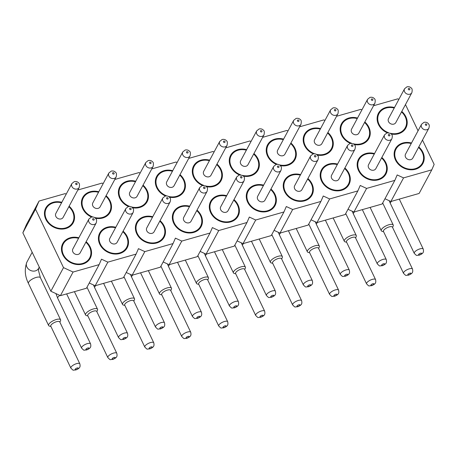 <?xml version="1.0" encoding="UTF-8"?>
<svg xmlns="http://www.w3.org/2000/svg" width="457" height="457" viewBox="0 0 457 457"><rect width="100%" height="100%" fill="white"/><g stroke="black" fill="none" stroke-linecap="round" stroke-linejoin="round"><path stroke-width="0.69" d="M61.826 202.302A15.572 13.116 28.2 0 0 45.774 208.038A15.572 13.116 28.2 0 0 45.814 219.297A15.572 13.116 -151.8 0 0 59.547 228.968A15.572 13.116 -151.8 0 0 73.217 222.765A15.572 13.116 -151.8 0 0 73.177 211.505A15.572 13.116 28.2 0 0 69.127 206.221M45.614 209.734A15.572 13.116 28.2 0 0 44.797 210.551M71.658 224.97A15.572 13.116 28.2 0 0 71.886 223.839M91.537 217.052A15.572 13.116 -151.8 0 1 82.78 208.769A15.572 13.116 -151.8 0 1 82.74 197.504A15.572 13.116 -151.8 0 1 98.792 191.769M106.087 195.687A15.572 13.116 -151.8 0 1 110.137 200.971A15.572 13.116 -151.8 0 1 110.183 212.237A15.572 13.116 -151.8 0 1 95.542 218.286M81.763 200.023A15.572 13.116 -151.8 0 1 82.58 199.206M108.852 213.31A15.572 13.116 -151.8 0 1 108.623 214.442M128.503 206.518A15.572 13.116 -151.8 0 1 119.745 198.235A15.572 13.116 -151.8 0 1 119.7 186.97A15.572 13.116 -151.8 0 1 135.752 181.24M143.052 185.159A15.572 13.116 -151.8 0 1 147.103 190.438A15.572 13.116 -151.8 0 1 147.143 201.703A15.572 13.116 -151.8 0 1 132.501 207.758M118.723 189.489A15.572 13.116 -151.8 0 1 119.54 188.672M145.817 202.777A15.572 13.116 -151.8 0 1 145.589 203.908M165.463 195.99A15.572 13.116 -151.8 0 1 156.705 187.701A15.572 13.116 -151.8 0 1 156.665 176.442A15.572 13.116 -151.8 0 1 172.717 170.707M180.012 174.625A15.572 13.116 -151.8 0 1 184.062 179.909A15.572 13.116 -151.8 0 1 184.108 191.169A15.572 13.116 -151.8 0 1 169.467 197.224M155.688 178.955A15.572 13.116 -151.8 0 1 156.505 178.139M182.777 192.243A15.572 13.116 -151.8 0 1 182.549 193.38M202.428 185.456A15.572 13.116 -151.8 0 1 193.671 177.173A15.572 13.116 -151.8 0 1 193.625 165.908A15.572 13.116 -151.8 0 1 209.677 160.178M216.978 164.092A15.572 13.116 -151.8 0 1 221.028 169.376A15.572 13.116 -151.8 0 1 221.068 180.641A15.572 13.116 -151.8 0 1 206.427 186.696M192.648 168.427A15.572 13.116 -151.8 0 1 193.465 167.61M219.743 181.715A15.572 13.116 -151.8 0 1 219.514 182.846M239.394 174.922A15.572 13.116 -151.8 0 1 230.631 166.639A15.572 13.116 -151.8 0 1 230.591 155.38A15.572 13.116 -151.8 0 1 246.643 149.645M253.943 153.563A15.572 13.116 -151.8 0 1 257.994 158.847A15.572 13.116 -151.8 0 1 258.034 170.107A15.572 13.116 -151.8 0 1 243.392 176.162M229.614 157.893A15.572 13.116 -151.8 0 1 230.431 157.077M256.703 171.181A15.572 13.116 -151.8 0 1 256.474 172.312M276.354 164.394A15.572 13.116 -151.8 0 1 267.596 156.111A15.572 13.116 -151.8 0 1 267.556 144.846A15.572 13.116 -151.8 0 1 283.603 139.111M290.903 143.03A15.572 13.116 -151.8 0 1 294.954 148.314A15.572 13.116 -151.8 0 1 294.993 159.579A15.572 13.116 -151.8 0 1 280.358 165.634M266.574 147.365A15.572 13.116 -151.8 0 1 267.396 146.548M293.668 160.653A15.572 13.116 -151.8 0 1 293.44 161.784M313.319 153.86A15.572 13.116 -151.8 0 1 304.562 145.577A15.572 13.116 -151.8 0 1 304.516 134.318A15.572 13.116 -151.8 0 1 320.568 128.583M327.869 132.501A15.572 13.116 -151.8 0 1 331.919 137.786A15.572 13.116 -151.8 0 1 331.959 149.045A15.572 13.116 -151.8 0 1 317.318 155.1M303.539 136.832A15.572 13.116 -151.8 0 1 304.356 136.015M330.634 150.119A15.572 13.116 -151.8 0 1 330.405 151.25M350.279 143.332A15.572 13.116 -151.8 0 1 341.522 135.049A15.572 13.116 -151.8 0 1 341.482 123.784A15.572 13.116 -151.8 0 1 357.534 118.049M364.829 121.968A15.572 13.116 -151.8 0 1 368.879 127.252A15.572 13.116 -151.8 0 1 368.925 138.517A15.572 13.116 -151.8 0 1 354.284 144.566M340.505 126.298A15.572 13.116 -151.8 0 1 341.322 125.486M367.594 139.585A15.572 13.116 -151.8 0 1 367.365 140.722M387.245 132.798A15.572 13.116 -151.8 0 1 378.487 124.515A15.572 13.116 -151.8 0 1 378.442 113.25A15.572 13.116 -151.8 0 1 394.494 107.521M401.794 111.439A15.572 13.116 -151.8 0 1 405.845 116.718A15.572 13.116 -151.8 0 1 405.885 127.983A15.572 13.116 -151.8 0 1 391.243 134.038M377.465 115.77A15.572 13.116 -151.8 0 1 378.282 114.953M404.559 129.057A15.572 13.116 -151.8 0 1 404.331 130.188M86.133 241.719A15.572 13.116 -151.8 0 1 90.183 247.003A15.572 13.116 -151.8 0 1 90.223 258.262A15.572 13.116 -151.8 0 1 76.553 264.472A15.572 13.116 -151.8 0 1 62.826 254.795A15.572 13.116 -151.8 0 1 62.78 243.535A15.572 13.116 -151.8 0 1 78.833 237.8M61.804 246.049A15.572 13.116 -151.8 0 1 62.62 245.232M88.898 259.336A15.572 13.116 -151.8 0 1 88.669 260.473M123.099 231.185A15.572 13.116 -151.8 0 1 127.149 236.469A15.572 13.116 -151.8 0 1 127.189 247.734A15.572 13.116 -151.8 0 1 113.519 253.938A15.572 13.116 -151.8 0 1 99.786 244.267A15.572 13.116 -151.8 0 1 99.746 233.001A15.572 13.116 -151.8 0 1 115.798 227.272M98.769 235.521A15.572 13.116 -151.8 0 1 99.586 234.704M125.858 248.808A15.572 13.116 -151.8 0 1 125.629 249.939M160.059 220.657A15.572 13.116 -151.8 0 1 164.109 225.941A15.572 13.116 -151.8 0 1 164.154 237.2A15.572 13.116 -151.8 0 1 150.479 243.41A15.572 13.116 -151.8 0 1 136.752 233.733A15.572 13.116 -151.8 0 1 136.712 222.473A15.572 13.116 -151.8 0 1 152.764 216.738M135.729 224.987A15.572 13.116 -151.8 0 1 136.552 224.17M162.823 238.274A15.572 13.116 -151.8 0 1 162.595 239.405M197.024 210.123A15.572 13.116 -151.8 0 1 201.074 215.407A15.572 13.116 -151.8 0 1 201.114 226.672A15.572 13.116 -151.8 0 1 187.444 232.876A15.572 13.116 -151.8 0 1 173.717 223.205A15.572 13.116 -151.8 0 1 173.671 211.939A15.572 13.116 -151.8 0 1 189.724 206.204M172.695 214.459A15.572 13.116 -151.8 0 1 173.511 213.642M199.789 227.746A15.572 13.116 -151.8 0 1 199.56 228.877M233.984 199.595A15.572 13.116 -151.8 0 1 238.034 204.879A15.572 13.116 -151.8 0 1 238.08 216.138A15.572 13.116 -151.8 0 1 224.41 222.342A15.572 13.116 -151.8 0 1 210.677 212.671A15.572 13.116 -151.8 0 1 210.637 201.411A15.572 13.116 -151.8 0 1 226.689 195.676M209.66 203.925A15.572 13.116 -151.8 0 1 210.477 203.108M236.749 217.212A15.572 13.116 -151.8 0 1 236.52 218.343M270.95 189.061A15.572 13.116 -151.8 0 1 275 194.345A15.572 13.116 -151.8 0 1 275.04 205.61A15.572 13.116 -151.8 0 1 261.37 211.814A15.572 13.116 -151.8 0 1 247.643 202.143A15.572 13.116 -151.8 0 1 247.597 190.877A15.572 13.116 -151.8 0 1 263.649 185.142M246.62 193.391A15.572 13.116 -151.8 0 1 247.437 192.58M273.714 206.678A15.572 13.116 -151.8 0 1 273.486 207.815M307.909 178.533A15.572 13.116 -151.8 0 1 311.965 183.811A15.572 13.116 -151.8 0 1 312.005 195.076A15.572 13.116 -151.8 0 1 298.335 201.28A15.572 13.116 -151.8 0 1 284.602 191.609A15.572 13.116 -151.8 0 1 284.562 180.344A15.572 13.116 -151.8 0 1 300.615 174.614M283.586 182.863A15.572 13.116 -151.8 0 1 284.403 182.046M310.674 196.15A15.572 13.116 -151.8 0 1 310.446 197.281M344.875 167.999A15.572 13.116 -151.8 0 1 348.925 173.283A15.572 13.116 -151.8 0 1 348.965 184.542A15.572 13.116 -151.8 0 1 335.295 190.752A15.572 13.116 -151.8 0 1 321.568 181.075A15.572 13.116 -151.8 0 1 321.528 169.815A15.572 13.116 -151.8 0 1 337.574 164.08M320.546 172.329A15.572 13.116 -151.8 0 1 321.362 171.512M347.64 185.616A15.572 13.116 -151.8 0 1 347.411 186.747M381.841 157.465A15.572 13.116 -151.8 0 1 385.891 162.749A15.572 13.116 -151.8 0 1 385.931 174.014A15.572 13.116 -151.8 0 1 372.261 180.218A15.572 13.116 -151.8 0 1 358.528 170.547A15.572 13.116 -151.8 0 1 358.488 159.282A15.572 13.116 -151.8 0 1 374.54 153.552M357.511 161.801A15.572 13.116 -151.8 0 1 358.328 160.984M384.6 175.088A15.572 13.116 -151.8 0 1 384.377 176.219M418.801 146.937A15.572 13.116 -151.8 0 1 422.851 152.221A15.572 13.116 -151.8 0 1 422.896 163.48A15.572 13.116 -151.8 0 1 409.221 169.684A15.572 13.116 -151.8 0 1 395.494 160.013A15.572 13.116 -151.8 0 1 395.454 148.754A15.572 13.116 -151.8 0 1 411.506 143.018M394.477 151.267A15.572 13.116 -151.8 0 1 395.294 150.45M421.565 164.554A15.572 13.116 -151.8 0 1 421.337 165.685M99.123 264.626L86.453 288.236L60.404 295.662L73.074 272.046L99.123 264.626L101.483 259.193L107.858 262.141L136.089 254.098L138.442 248.659L144.818 251.607L173.049 243.564L175.408 238.126L181.783 241.079L210.014 233.03L212.374 227.597L218.743 230.545L246.98 222.502L249.333 217.064L255.709 220.011L283.94 211.968L286.299 206.535L292.674 209.483L320.905 201.44L323.259 196.002L329.634 198.949L357.865 190.906L360.225 185.468L366.6 188.421L394.831 180.378L397.184 174.94L403.56 177.887L431.791 169.844L434.15 164.406L422.491 140.071M66.208 194.139L65.105 193.631L39.056 201.051L35.526 209.203L63.512 267.625L73.074 272.046M63.512 267.625L50.841 291.235L22.85 232.819L26.386 224.661L39.056 201.051M60.404 295.662L50.841 291.235M35.526 209.203L22.85 232.819M103.173 183.605L102.071 183.097L77.827 190.003M140.133 173.077L139.037 172.569L114.793 179.475M177.099 162.543L175.996 162.035L151.753 168.941M214.059 152.015L212.962 151.501L188.718 158.408M251.024 141.481L249.922 140.973L225.684 147.879M287.99 130.948L286.887 130.439L262.644 137.346M324.95 120.42L323.847 119.911L299.609 126.818M361.915 109.886L360.813 109.377L336.569 116.284M398.875 99.358L397.779 98.843L373.535 105.756M107.858 262.141L95.182 285.751L89.258 283.009M136.089 254.098L123.413 277.707L95.182 285.751M144.818 251.607L132.147 275.217L126.218 272.475M173.049 243.564L160.378 267.174L132.147 275.217M181.783 241.079L169.107 264.689L163.183 261.947M210.014 233.03L197.338 256.645L169.107 264.689M218.743 230.545L206.073 254.155L200.149 251.413M246.98 222.502L234.304 246.112L206.073 254.155M255.709 220.011L243.033 243.627L237.109 240.885M283.94 211.968L271.269 235.578L243.033 243.627M292.674 209.483L279.998 233.093L274.074 230.351M320.905 201.44L308.229 225.05L279.998 233.093M329.634 198.949L316.964 222.559L311.034 219.823M357.865 190.906L345.195 214.516L316.964 222.559M366.6 188.421L353.924 212.031L348 209.289M394.831 180.378L382.155 203.988L353.924 212.031M403.56 177.887L390.889 201.497L384.965 198.755M431.791 169.844L419.12 193.454L390.889 201.497M418.052 130.816L405.479 104.567M68.853 206.73A14.91 12.556 -151.8 0 1 72.634 222.45A14.91 12.556 -151.8 0 1 65.522 227.98A14.91 12.556 -151.8 0 1 49.333 223.296A14.91 12.556 -151.8 0 1 46.357 208.346A14.91 12.556 -151.8 0 1 53.469 202.822A14.91 12.556 -151.8 0 1 61.552 202.811M79.198 187.45L63.146 217.361A4.142 3.49 -151.8 0 1 61.169 218.897A4.142 3.49 -151.8 0 1 56.674 217.595A4.142 3.49 -151.8 0 1 55.845 213.442L71.898 183.537A4.142 3.49 -151.8 0 0 72.726 187.69A4.142 3.49 -151.8 0 0 77.222 188.987A4.142 3.49 28.2 0 0 79.198 187.45C79.746 184.845 79.535 183.308 78.57 182.834C77.541 181.68 76.125 181.275 74.308 181.606L71.898 183.537M105.813 196.202A14.91 12.556 -151.8 0 1 109.594 211.922A14.91 12.556 -151.8 0 1 102.488 217.446A14.91 12.556 -151.8 0 1 94.49 217.481M92.834 216.966A14.91 12.556 -151.8 0 1 83.323 197.818A14.91 12.556 -151.8 0 1 90.435 192.288A14.91 12.556 -151.8 0 1 98.518 192.283M142.778 185.668A14.91 12.556 -151.8 0 1 146.56 201.388A14.91 12.556 -151.8 0 1 139.448 206.918A14.91 12.556 -151.8 0 1 131.456 206.947M129.799 206.438A14.91 12.556 -151.8 0 1 120.282 187.284A14.91 12.556 -151.8 0 1 127.394 181.76A14.91 12.556 -151.8 0 1 135.478 181.749M179.738 175.134A14.91 12.556 -151.8 0 1 183.525 190.86A14.91 12.556 -151.8 0 1 176.413 196.384A14.91 12.556 -151.8 0 1 168.416 196.419M166.759 195.904A14.91 12.556 -151.8 0 1 157.248 176.756A14.91 12.556 -151.8 0 1 164.36 171.226A14.91 12.556 -151.8 0 1 172.443 171.221M216.704 164.606A14.91 12.556 -151.8 0 1 220.485 180.326A14.91 12.556 -151.8 0 1 213.373 185.85A14.91 12.556 -151.8 0 1 205.382 185.885M203.725 185.376A14.91 12.556 -151.8 0 1 194.214 166.222A14.91 12.556 -151.8 0 1 201.32 160.698A14.91 12.556 -151.8 0 1 209.403 160.687M253.669 154.072A14.91 12.556 -151.8 0 1 257.451 169.793A14.91 12.556 -151.8 0 1 250.339 175.322A14.91 12.556 -151.8 0 1 242.347 175.351M240.685 174.842A14.91 12.556 -151.8 0 1 231.173 155.694A14.91 12.556 -151.8 0 1 238.286 150.164A14.91 12.556 -151.8 0 1 246.369 150.153M290.629 143.544A14.91 12.556 -151.8 0 1 294.411 159.265A14.91 12.556 -151.8 0 1 287.304 164.788A14.91 12.556 -151.8 0 1 279.307 164.823M277.65 164.314A14.91 12.556 -151.8 0 1 268.139 145.16A14.91 12.556 -151.8 0 1 275.251 139.631A14.91 12.556 -151.8 0 1 283.329 139.625M327.595 133.01A14.91 12.556 -151.8 0 1 331.376 148.731A14.91 12.556 -151.8 0 1 324.264 154.26A14.91 12.556 -151.8 0 1 316.273 154.289M314.616 153.78A14.91 12.556 -151.8 0 1 305.099 134.626A14.91 12.556 -151.8 0 1 312.211 129.103A14.91 12.556 -151.8 0 1 320.294 129.091M364.555 122.482A14.91 12.556 -151.8 0 1 368.336 138.203A14.91 12.556 -151.8 0 1 361.23 143.727A14.91 12.556 -151.8 0 1 353.232 143.761M351.576 143.247A14.91 12.556 -151.8 0 1 342.065 124.098A14.91 12.556 -151.8 0 1 349.177 118.569A14.91 12.556 -151.8 0 1 357.26 118.563M388.541 132.719A14.91 12.556 -151.8 0 1 379.03 113.565A14.91 12.556 -151.8 0 1 386.136 108.041A14.91 12.556 -151.8 0 1 394.22 108.029M401.52 111.948A14.91 12.556 -151.8 0 1 405.302 127.669A14.91 12.556 -151.8 0 1 398.19 133.198A14.91 12.556 -151.8 0 1 390.198 133.227M85.859 242.227A14.91 12.556 -151.8 0 1 89.641 257.954A14.91 12.556 -151.8 0 1 82.528 263.478A14.91 12.556 -151.8 0 1 66.345 258.799A14.91 12.556 -151.8 0 1 63.369 243.849A14.91 12.556 -151.8 0 1 70.475 238.32A14.91 12.556 -151.8 0 1 78.558 238.314M122.824 231.699A14.91 12.556 -151.8 0 1 126.606 247.42A14.91 12.556 -151.8 0 1 119.494 252.944A14.91 12.556 -151.8 0 1 103.305 248.265A14.91 12.556 -151.8 0 1 100.329 233.316A14.91 12.556 -151.8 0 1 107.441 227.792A14.91 12.556 -151.8 0 1 115.524 227.78M159.784 221.165A14.91 12.556 -151.8 0 1 163.566 236.886A14.91 12.556 -151.8 0 1 156.46 242.416A14.91 12.556 -151.8 0 1 140.27 237.731A14.91 12.556 -151.8 0 1 137.294 222.788A14.91 12.556 -151.8 0 1 144.406 217.258A14.91 12.556 -151.8 0 1 152.489 217.246M196.75 210.637A14.91 12.556 -151.8 0 1 200.532 226.358A14.91 12.556 -151.8 0 1 193.42 231.882A14.91 12.556 -151.8 0 1 177.236 227.203A14.91 12.556 -151.8 0 1 174.254 212.254A14.91 12.556 -151.8 0 1 181.366 206.724A14.91 12.556 -151.8 0 1 189.449 206.718M233.71 200.103A14.91 12.556 -151.8 0 1 237.491 215.824A14.91 12.556 -151.8 0 1 230.385 221.354A14.91 12.556 -151.8 0 1 214.196 216.669A14.91 12.556 -151.8 0 1 211.22 201.72A14.91 12.556 -151.8 0 1 218.332 196.196A14.91 12.556 -151.8 0 1 226.415 196.184M270.675 189.575A14.91 12.556 -151.8 0 1 274.457 205.296A14.91 12.556 -151.8 0 1 267.345 210.82A14.91 12.556 -151.8 0 1 251.161 206.141A14.91 12.556 -151.8 0 1 248.185 191.192A14.91 12.556 -151.8 0 1 255.292 185.662A14.91 12.556 -151.8 0 1 263.375 185.656M307.635 179.041A14.91 12.556 -151.8 0 1 311.423 194.762A14.91 12.556 -151.8 0 1 304.311 200.292A14.91 12.556 -151.8 0 1 288.121 195.607A14.91 12.556 -151.8 0 1 285.145 180.658A14.91 12.556 -151.8 0 1 292.257 175.134A14.91 12.556 -151.8 0 1 300.34 175.122M344.601 168.507A14.91 12.556 -151.8 0 1 348.383 184.234A14.91 12.556 -151.8 0 1 341.27 189.758A14.91 12.556 -151.8 0 1 325.087 185.079A14.91 12.556 -151.8 0 1 322.111 170.13A14.91 12.556 -151.8 0 1 329.223 164.6A14.91 12.556 -151.8 0 1 337.3 164.594M381.566 157.979A14.91 12.556 -151.8 0 1 385.348 173.7A14.91 12.556 -151.8 0 1 378.236 179.224A14.91 12.556 -151.8 0 1 362.047 174.545A14.91 12.556 -151.8 0 1 359.071 159.596A14.91 12.556 -151.8 0 1 366.183 154.072A14.91 12.556 -151.8 0 1 374.266 154.06M418.526 147.445A14.91 12.556 -151.8 0 1 422.308 163.166A14.91 12.556 -151.8 0 1 415.202 168.696A14.91 12.556 -151.8 0 1 399.012 164.012A14.91 12.556 -151.8 0 1 396.036 149.062A14.91 12.556 -151.8 0 1 403.148 143.538A14.91 12.556 -151.8 0 1 411.231 143.527M116.164 176.922L100.106 206.827A4.142 3.49 -151.8 0 1 98.135 208.363A4.142 3.49 -151.8 0 1 93.639 207.061A4.142 3.49 -151.8 0 1 92.811 202.908L108.863 173.003A4.142 3.49 -151.8 0 0 109.691 177.156A4.142 3.49 -151.8 0 0 114.187 178.458A4.142 3.49 28.2 0 0 116.164 176.922C116.706 174.317 116.501 172.775 115.535 172.3C114.507 171.147 113.085 170.741 111.268 171.078L108.863 173.003M153.124 166.388L137.071 196.299A4.142 3.49 -151.8 0 1 135.095 197.83A4.142 3.49 -151.8 0 1 130.599 196.533A4.142 3.49 -151.8 0 1 129.771 192.38L145.829 162.475A4.142 3.49 -151.8 0 0 146.651 166.622A4.142 3.49 -151.8 0 0 151.147 167.925A4.142 3.49 28.2 0 0 153.124 166.388C153.672 163.783 153.461 162.246 152.495 161.772C151.473 160.618 150.05 160.207 148.234 160.544L145.829 162.475M190.089 155.86L174.037 185.765A4.142 3.49 -151.8 0 1 172.06 187.301A4.142 3.49 -151.8 0 1 167.565 185.999A4.142 3.49 -151.8 0 1 166.736 181.846L182.789 151.941A4.142 3.49 -151.8 0 0 183.617 156.094A4.142 3.49 -151.8 0 0 188.113 157.391A4.142 3.49 28.2 0 0 190.089 155.86C190.638 153.255 190.426 151.713 189.461 151.238C188.433 150.085 187.01 149.679 185.194 150.016L182.789 151.941M227.049 145.326L210.997 175.231A4.142 3.49 -151.8 0 1 209.02 176.768A4.142 3.49 -151.8 0 1 204.525 175.471A4.142 3.49 -151.8 0 1 203.702 171.318L219.754 141.407A4.142 3.49 -151.8 0 0 220.577 145.56A4.142 3.49 -151.8 0 0 225.078 146.863A4.142 3.49 28.2 0 0 227.049 145.326C227.597 142.721 227.392 141.184 226.426 140.705C225.398 139.556 223.976 139.145 222.159 139.482L219.754 141.407M264.015 134.798L247.962 164.703A4.142 3.49 -151.8 0 1 245.986 166.239A4.142 3.49 -151.8 0 1 241.49 164.937A4.142 3.49 -151.8 0 1 240.662 160.784L256.714 130.879A4.142 3.49 -151.8 0 0 257.542 135.032A4.142 3.49 -151.8 0 0 262.038 136.329A4.142 3.49 28.2 0 0 264.015 134.798C264.563 132.193 264.352 130.651 263.386 130.176C262.358 129.023 260.936 128.617 259.125 128.954L256.714 130.879M300.98 124.264L284.922 154.169A4.142 3.49 -151.8 0 1 282.952 155.706A4.142 3.49 -151.8 0 1 278.45 154.403A4.142 3.49 -151.8 0 1 277.627 150.25L293.68 120.345A4.142 3.49 -151.8 0 0 294.508 124.498A4.142 3.49 -151.8 0 0 299.004 125.801A4.142 3.49 28.2 0 0 300.98 124.264C301.523 121.659 301.317 120.117 300.352 119.643C299.324 118.494 297.901 118.083 296.085 118.42L293.68 120.345M337.94 113.73L321.888 143.641A4.142 3.49 -151.8 0 1 319.911 145.172A4.142 3.49 -151.8 0 1 315.416 143.875A4.142 3.49 -151.8 0 1 314.587 139.722L330.645 109.817A4.142 3.49 -151.8 0 0 331.468 113.97A4.142 3.49 -151.8 0 0 335.964 115.267A4.142 3.49 28.2 0 0 337.94 113.73C338.488 111.125 338.277 109.589 337.312 109.114C336.289 107.961 334.867 107.555 333.05 107.886L330.645 109.817M374.906 103.202L358.854 133.107A4.142 3.49 -151.8 0 1 356.877 134.644A4.142 3.49 -151.8 0 1 352.381 133.341A4.142 3.49 -151.8 0 1 351.553 129.188L367.605 99.283A4.142 3.49 -151.8 0 0 368.433 103.436A4.142 3.49 -151.8 0 0 372.929 104.739A4.142 3.49 28.2 0 0 374.906 103.202C375.454 100.597 375.243 99.055 374.277 98.581C373.249 97.427 371.827 97.021 370.01 97.358L367.605 99.283M411.866 92.668L395.813 122.579A4.142 3.49 -151.8 0 1 393.837 124.11A4.142 3.49 -151.8 0 1 389.341 122.813A4.142 3.49 -151.8 0 1 388.513 118.66L404.571 88.749A4.142 3.49 -151.8 0 0 405.393 92.902A4.142 3.49 -151.8 0 0 409.895 94.205A4.142 3.49 28.2 0 0 411.866 92.668C412.414 90.063 412.208 88.527 411.243 88.047C410.215 86.899 408.792 86.487 406.976 86.824L404.571 88.749M96.204 222.953L80.152 252.858A4.142 3.49 -151.8 0 1 78.176 254.395A4.142 3.49 -151.8 0 1 73.68 253.092A4.142 3.49 -151.8 0 1 72.857 248.939L88.909 219.034A4.142 3.49 -151.8 0 0 89.738 223.187A4.142 3.49 -151.8 0 0 94.233 224.484A4.142 3.49 28.2 0 0 96.204 222.953C97.244 219.143 96.027 219.337 95.57 218.32C94.542 217.178 93.125 216.772 91.314 217.109L88.909 219.034M133.17 212.419L117.118 242.324A4.142 3.49 -151.8 0 1 115.141 243.861A4.142 3.49 -151.8 0 1 110.645 242.564A4.142 3.49 -151.8 0 1 109.817 238.411L125.869 208.501A4.142 3.49 -151.8 0 0 126.698 212.654A4.142 3.49 -151.8 0 0 131.193 213.956A4.142 3.49 28.2 0 0 133.17 212.419C134.209 208.615 132.987 208.809 132.536 207.792C131.507 206.644 130.085 206.238 128.28 206.575L125.869 208.501M170.135 201.891L154.078 231.796A4.142 3.49 -151.8 0 1 152.107 233.333A4.142 3.49 -151.8 0 1 147.611 232.03A4.142 3.49 -151.8 0 1 146.783 227.877L162.835 197.972A4.142 3.49 -151.8 0 0 163.663 202.125A4.142 3.49 -151.8 0 0 168.159 203.422A4.142 3.49 28.2 0 0 170.135 201.891C171.169 198.081 169.953 198.275 169.496 197.258C168.467 196.116 167.051 195.71 165.24 196.047L162.835 197.972M207.095 191.357L191.043 221.262A4.142 3.49 -151.8 0 1 189.067 222.799A4.142 3.49 -151.8 0 1 184.571 221.496A4.142 3.49 -151.8 0 1 183.743 217.343L199.8 187.439A4.142 3.49 -151.8 0 0 200.623 191.592A4.142 3.49 -151.8 0 0 205.119 192.894A4.142 3.49 28.2 0 0 207.095 191.357C207.627 189.175 207.644 187.964 207.141 187.713C207.015 186.399 205.37 185.668 202.205 185.513L199.8 187.439M244.061 180.823L228.009 210.734A4.142 3.49 -151.8 0 1 226.032 212.265A4.142 3.49 -151.8 0 1 221.536 210.968A4.142 3.49 -151.8 0 1 220.708 206.815L236.76 176.91A4.142 3.49 -151.8 0 0 237.589 181.063A4.142 3.49 -151.8 0 0 242.084 182.36A4.142 3.49 28.2 0 0 244.061 180.823C244.592 178.647 244.604 177.43 244.101 177.179C243.975 175.871 242.33 175.14 239.165 174.98L236.76 176.91M281.021 170.295L264.969 200.2A4.142 3.49 -151.8 0 1 262.992 201.737A4.142 3.49 -151.8 0 1 258.496 200.434A4.142 3.49 -151.8 0 1 257.674 196.282L273.726 166.377A4.142 3.49 -151.8 0 0 274.548 170.53A4.142 3.49 -151.8 0 0 279.05 171.832A4.142 3.49 28.2 0 0 281.021 170.295C282.06 166.485 280.844 166.679 280.387 165.668C279.358 164.52 277.942 164.114 276.131 164.451L273.726 166.377M317.986 159.761L301.934 189.672A4.142 3.49 -151.8 0 1 299.958 191.203A4.142 3.49 -151.8 0 1 295.462 189.906A4.142 3.49 -151.8 0 1 294.634 185.753L310.686 155.843A4.142 3.49 -151.8 0 0 311.514 159.996A4.142 3.49 -151.8 0 0 316.01 161.298A4.142 3.49 28.2 0 0 317.986 159.761C319.026 155.957 317.804 156.151 317.352 155.134C316.324 153.986 314.902 153.581 313.096 153.918L310.686 155.843M354.952 149.233L338.894 179.138A4.142 3.49 -151.8 0 1 336.923 180.675A4.142 3.49 -151.8 0 1 332.422 179.373A4.142 3.49 -151.8 0 1 331.599 175.22L347.651 145.315A4.142 3.49 -151.8 0 0 348.48 149.468A4.142 3.49 -151.8 0 0 352.975 150.764A4.142 3.49 28.2 0 0 354.952 149.233C355.477 147.051 355.495 145.834 354.992 145.589C354.866 144.275 353.221 143.544 350.056 143.389L347.651 145.315M391.912 138.7L375.86 168.604A4.142 3.49 -151.8 0 1 373.883 170.141A4.142 3.49 -151.8 0 1 369.387 168.844A4.142 3.49 -151.8 0 1 368.559 164.691L384.611 134.781A4.142 3.49 -151.8 0 0 385.44 138.934A4.142 3.49 -151.8 0 0 389.935 140.236A4.142 3.49 28.2 0 0 391.912 138.7C392.443 136.517 392.46 135.306 391.957 135.055C391.832 133.747 390.187 133.01 387.022 132.856L384.611 134.781M428.877 128.171L412.82 158.076A4.142 3.49 -151.8 0 1 410.849 159.613A4.142 3.49 -151.8 0 1 406.353 158.311A4.142 3.49 -151.8 0 1 405.525 154.158L421.577 124.253A4.142 3.49 -151.8 0 0 422.405 128.406A4.142 3.49 -151.8 0 0 426.901 129.702A4.142 3.49 28.2 0 0 428.877 128.171C429.917 124.361 428.695 124.555 428.243 123.539C427.209 122.396 425.793 121.99 423.982 122.322L421.577 124.253M87.898 315.981L86.413 315.576A6.627 2.342 -25.6 0 1 85.585 314.987A6.627 2.342 -25.6 0 1 85.739 313.782A6.627 2.342 -25.6 0 1 93.251 308.978A6.627 2.342 154.4 0 1 97.535 309.263A6.627 2.342 154.4 0 1 97.478 310.274L96.861 311.685M124.858 305.447L123.373 305.042A6.627 2.342 -25.6 0 1 122.55 304.459A6.627 2.342 -25.6 0 1 122.705 303.254A6.627 2.342 -25.6 0 1 130.216 298.444A6.627 2.342 154.4 0 1 134.501 298.729A6.627 2.342 154.4 0 1 134.438 299.741L133.827 301.157M161.824 294.919L160.338 294.514A6.627 2.342 -25.6 0 1 159.51 293.925A6.627 2.342 -25.6 0 1 159.664 292.72A6.627 2.342 -25.6 0 1 167.176 287.916A6.627 2.342 154.4 0 1 171.466 288.201A6.627 2.342 154.4 0 1 171.404 289.212L170.787 290.623M198.789 284.385L197.298 283.98A6.627 2.342 -25.6 0 1 196.476 283.397A6.627 2.342 -25.6 0 1 196.63 282.192A6.627 2.342 -25.6 0 1 204.142 277.382A6.627 2.342 154.4 0 1 208.426 277.667A6.627 2.342 154.4 0 1 208.369 278.679L207.752 280.09M235.749 273.857L234.264 273.452A6.627 2.342 -25.6 0 1 233.436 272.863A6.627 2.342 -25.6 0 1 233.596 271.658A6.627 2.342 -25.6 0 1 241.102 266.854A6.627 2.342 154.4 0 1 245.392 267.139A6.627 2.342 154.4 0 1 245.329 268.145L244.712 269.561M272.715 263.323L271.23 262.918A6.627 2.342 -25.6 0 1 270.401 262.329A6.627 2.342 -25.6 0 1 270.555 261.13A6.627 2.342 -25.6 0 1 278.067 256.32A6.627 2.342 154.4 0 1 282.352 256.606A6.627 2.342 154.4 0 1 282.295 257.617L281.678 259.028M309.675 252.795L308.189 252.384A6.627 2.342 -25.6 0 1 307.367 251.801A6.627 2.342 -25.6 0 1 307.521 250.596A6.627 2.342 -25.6 0 1 315.033 245.792A6.627 2.342 154.4 0 1 319.317 246.072A6.627 2.342 154.4 0 1 319.254 247.083L318.643 248.499M346.64 242.261L345.155 241.856A6.627 2.342 -25.6 0 1 344.327 241.267A6.627 2.342 -25.6 0 1 344.481 240.062A6.627 2.342 -25.6 0 1 351.993 235.258A6.627 2.342 154.4 0 1 356.277 235.544A6.627 2.342 154.4 0 1 356.22 236.555L355.603 237.966M383.606 231.728L382.115 231.322A6.627 2.342 -25.6 0 1 381.292 230.739A6.627 2.342 -25.6 0 1 381.446 229.534A6.627 2.342 -25.6 0 1 388.958 224.724A6.627 2.342 154.4 0 1 393.243 225.01A6.627 2.342 154.4 0 1 393.18 226.021L392.569 227.437M50.933 326.515L49.447 326.104A6.627 2.342 -25.6 0 1 48.625 325.521A6.627 2.342 -25.6 0 1 48.779 324.316A6.627 2.342 -25.6 0 1 56.285 319.512A6.627 2.342 154.4 0 1 60.575 319.791A6.627 2.342 154.4 0 1 60.513 320.803L59.901 322.219M107.835 357.597L87.75 315.673A4.97 1.759 -25.6 0 1 87.864 314.764A4.97 1.759 -25.6 0 1 93.496 311.16A4.97 1.759 154.4 0 1 96.713 311.377L116.803 353.307A4.97 1.759 154.4 0 0 113.587 353.09A4.97 1.759 -25.6 0 0 107.835 357.597C111 360.653 109.297 359.419 112.805 359.425C117.015 357.66 117.46 356.426 116.803 353.307M144.8 347.069L124.71 305.139A4.97 1.759 -25.6 0 1 124.83 304.236A4.97 1.759 -25.6 0 1 130.462 300.632A4.97 1.759 154.4 0 1 133.678 300.843L153.763 342.773A4.97 1.759 154.4 0 0 150.553 342.561A4.97 1.759 -25.6 0 0 144.8 347.069C147.965 350.119 146.257 348.891 149.77 348.891C153.975 347.126 154.426 345.892 153.763 342.773M181.766 336.535L161.675 294.605A4.97 1.759 -25.6 0 1 161.789 293.702A4.97 1.759 -25.6 0 1 167.422 290.098A4.97 1.759 154.4 0 1 170.638 290.315L190.729 332.239A4.97 1.759 154.4 0 0 187.513 332.028A4.97 1.759 -25.6 0 0 181.766 336.535C184.925 339.585 183.223 338.357 186.73 338.363C190.94 336.592 191.386 335.358 190.729 332.239M218.726 326.007L198.641 284.077A4.97 1.759 -25.6 0 1 198.755 283.174A4.97 1.759 -25.6 0 1 204.388 279.57A4.97 1.759 154.4 0 1 207.604 279.781L227.689 321.711A4.97 1.759 154.4 0 0 224.478 321.494A4.97 1.759 -25.6 0 0 218.726 326.007C221.891 329.057 220.183 327.823 223.696 327.829C227.906 326.064 228.351 324.83 227.689 321.711M255.692 315.473L235.601 273.543A4.97 1.759 -25.6 0 1 235.721 272.64A4.97 1.759 -25.6 0 1 241.353 269.036A4.97 1.759 154.4 0 1 244.564 269.247L264.654 311.177A4.97 1.759 154.4 0 0 261.438 310.966A4.97 1.759 -25.6 0 0 255.692 315.473C258.851 318.523 257.148 317.295 260.656 317.301C264.866 315.53 265.311 314.296 264.654 311.177M292.651 304.939L272.566 263.015A4.97 1.759 -25.6 0 1 272.68 262.112A4.97 1.759 -25.6 0 1 278.313 258.508A4.97 1.759 154.4 0 1 281.529 258.719L301.62 300.649A4.97 1.759 154.4 0 0 298.404 300.432A4.97 1.759 -25.6 0 0 292.651 304.939C295.816 307.995 294.114 306.761 297.621 306.767C301.831 305.002 302.277 303.768 301.62 300.649M329.617 294.411L309.526 252.481A4.97 1.759 -25.6 0 1 309.646 251.578A4.97 1.759 -25.6 0 1 315.279 247.974A4.97 1.759 154.4 0 1 318.495 248.185L338.58 290.115A4.97 1.759 154.4 0 0 335.364 289.904A4.97 1.759 -25.6 0 0 329.617 294.411C332.782 297.461 331.074 296.233 334.587 296.239C338.791 294.468 339.243 293.234 338.58 290.115M366.583 283.877L346.492 241.953A4.97 1.759 -25.6 0 1 346.606 241.045A4.97 1.759 -25.6 0 1 352.238 237.44A4.97 1.759 154.4 0 1 355.455 237.657L375.545 279.581A4.97 1.759 154.4 0 0 372.329 279.37A4.97 1.759 -25.6 0 0 366.583 283.877C369.742 286.933 368.039 285.699 371.547 285.705C375.757 283.934 376.202 282.706 375.545 279.581M403.542 273.349L383.457 231.419A4.97 1.759 -25.6 0 1 383.572 230.517A4.97 1.759 -25.6 0 1 389.204 226.912A4.97 1.759 154.4 0 1 392.42 227.123L412.505 269.053A4.97 1.759 154.4 0 0 409.295 268.836A4.97 1.759 -25.6 0 0 403.542 273.349C406.707 276.399 404.999 275.171 408.512 275.171C412.717 273.406 413.168 272.172 412.505 269.053M70.875 368.131L50.784 326.201A4.97 1.759 -25.6 0 1 50.904 325.298A4.97 1.759 -25.6 0 1 56.537 321.694A4.97 1.759 154.4 0 1 59.753 321.905L79.838 363.835A4.97 1.759 154.4 0 0 76.622 363.623A4.97 1.759 -25.6 0 0 70.875 368.131C74.034 371.181 72.332 369.953 75.839 369.959C80.049 368.188 80.495 366.954 79.838 363.835M76.73 184.617A0.828 0.697 28.2 0 0 76.062 183.223A0.828 0.697 -151.8 0 0 76.73 184.617M113.69 174.088A0.828 0.697 28.2 0 0 113.022 172.689A0.828 0.697 -151.8 0 0 113.69 174.088M150.656 163.555A0.828 0.697 28.2 0 0 149.987 162.161A0.828 0.697 -151.8 0 0 150.656 163.555M187.616 153.026A0.828 0.697 28.2 0 0 186.947 151.627A0.828 0.697 -151.8 0 0 187.616 153.026M224.581 142.493A0.828 0.697 28.2 0 0 223.913 141.093A0.828 0.697 -151.8 0 0 224.581 142.493M261.547 131.959A0.828 0.697 28.2 0 0 260.873 130.565A0.828 0.697 -151.8 0 0 261.547 131.959M298.507 121.431A0.828 0.697 28.2 0 0 297.838 120.031A0.828 0.697 -151.8 0 0 298.507 121.431M335.472 110.897A0.828 0.697 28.2 0 0 334.804 109.503A0.828 0.697 -151.8 0 0 335.472 110.897M372.432 100.369A0.828 0.697 28.2 0 0 371.764 98.969A0.828 0.697 -151.8 0 0 372.432 100.369M409.398 89.835A0.828 0.697 28.2 0 0 408.729 88.435A0.828 0.697 -151.8 0 0 409.398 89.835M93.736 220.12A0.828 0.697 28.2 0 0 93.068 218.72A0.828 0.697 -151.8 0 0 93.736 220.12M130.702 209.586A0.828 0.697 28.2 0 0 130.028 208.186A0.828 0.697 -151.8 0 0 130.702 209.586M167.662 199.052A0.828 0.697 28.2 0 0 166.994 197.658A0.828 0.697 -151.8 0 0 167.662 199.052M204.627 188.524A0.828 0.697 28.2 0 0 203.959 187.124A0.828 0.697 -151.8 0 0 204.627 188.524M241.587 177.99A0.828 0.697 28.2 0 0 240.919 176.596A0.828 0.697 -151.8 0 0 241.587 177.99M278.553 167.462A0.828 0.697 28.2 0 0 277.885 166.062A0.828 0.697 -151.8 0 0 278.553 167.462M315.519 156.928A0.828 0.697 28.2 0 0 314.844 155.529A0.828 0.697 -151.8 0 0 315.519 156.928M352.478 146.4A0.828 0.697 28.2 0 0 351.81 145A0.828 0.697 -151.8 0 0 352.478 146.4M389.444 135.866A0.828 0.697 28.2 0 0 388.776 134.467A0.828 0.697 -151.8 0 0 389.444 135.866M426.404 125.332A0.828 0.697 28.2 0 0 425.735 123.938A0.828 0.697 -151.8 0 0 426.404 125.332M32.179 252.281L26.872 262.164A6.627 5.581 28.2 0 0 28.197 268.807A6.627 5.581 28.2 0 0 35.389 270.887A6.627 5.581 28.2 0 0 38.554 268.43L39.273 267.088M55.914 293.583L57.702 298.244A4.97 1.759 -25.6 0 1 59.844 295.405M93.514 284.979L94.662 287.716A4.97 1.759 -25.6 0 1 95.896 285.545M130.479 274.446L131.627 277.182A4.97 1.759 -25.6 0 1 132.861 275.017M167.439 263.918L168.587 266.654A4.97 1.759 -25.6 0 1 169.821 264.483M204.405 253.384L205.553 256.12A4.97 1.759 -25.6 0 1 206.787 253.949M241.37 242.856L242.513 245.586A4.97 1.759 -25.6 0 1 243.752 243.421M278.33 232.322L279.478 235.058A4.97 1.759 -25.6 0 1 280.712 232.887M315.296 221.788L316.444 224.524A4.97 1.759 -25.6 0 1 317.678 222.359M352.256 211.26L353.404 213.996A4.97 1.759 -25.6 0 1 354.638 211.825M389.221 200.726L390.369 203.462A4.97 1.759 -25.6 0 1 391.603 201.297M26.872 262.164C24.335 269.23 24.867 276.325 28.465 283.454A6.627 2.342 -25.6 0 1 36.132 277.439A6.627 2.342 -25.6 0 1 40.422 277.725L38.519 270.63L38.634 268.259M57.702 298.244L81.603 348.143A4.97 1.759 -25.6 0 1 87.356 343.63A4.97 1.759 154.4 0 1 90.566 343.847L66.665 293.948M94.662 287.716L118.569 337.609A4.97 1.759 -25.6 0 1 124.315 333.102A4.97 1.759 154.4 0 1 127.532 333.313L103.625 283.42M131.627 277.182L155.529 327.075A4.97 1.759 -25.6 0 1 161.281 322.568A4.97 1.759 154.4 0 1 164.497 322.785L140.59 272.886M168.587 266.654L192.494 316.547A4.97 1.759 -25.6 0 1 198.241 312.04A4.97 1.759 154.4 0 1 201.457 312.251L177.55 262.358M205.553 256.12L229.46 306.013A4.97 1.759 -25.6 0 1 235.206 301.506A4.97 1.759 154.4 0 1 238.423 301.717L214.516 251.824M242.513 245.586L266.42 295.485A4.97 1.759 -25.6 0 1 272.172 290.972A4.97 1.759 154.4 0 1 275.382 291.189L251.481 241.296M279.478 235.058L303.385 284.951A4.97 1.759 -25.6 0 1 309.132 280.444A4.97 1.759 154.4 0 1 312.348 280.655L288.441 230.762M316.444 224.524L340.345 274.423A4.97 1.759 -25.6 0 1 346.098 269.91A4.97 1.759 154.4 0 1 349.314 270.127L325.407 220.228M353.404 213.996L377.311 263.889A4.97 1.759 -25.6 0 1 383.057 259.382A4.97 1.759 154.4 0 1 386.274 259.593L362.367 209.7M390.369 203.462L414.271 253.355A4.97 1.759 -25.6 0 1 420.023 248.848A4.97 1.759 154.4 0 1 423.239 249.059L399.332 199.166M87.001 349.576A1.657 0.588 -25.6 0 1 85.973 349.205A1.657 0.588 -25.6 0 1 87.847 348A1.657 0.588 154.4 0 1 88.881 348.371A1.657 0.588 154.4 0 1 87.001 349.576M123.967 339.043A1.657 0.588 -25.6 0 1 122.933 338.671A1.657 0.588 -25.6 0 1 124.812 337.472A1.657 0.588 154.4 0 1 125.846 337.843A1.657 0.588 154.4 0 1 123.967 339.043M160.933 328.514A1.657 0.588 -25.6 0 1 159.899 328.137A1.657 0.588 -25.6 0 1 161.772 326.938A1.657 0.588 154.4 0 1 162.806 327.309A1.657 0.588 154.4 0 1 160.933 328.514M197.892 317.981A1.657 0.588 -25.6 0 1 196.858 317.609A1.657 0.588 -25.6 0 1 198.738 316.404A1.657 0.588 154.4 0 1 199.772 316.781A1.657 0.588 154.4 0 1 197.892 317.981M234.858 307.447A1.657 0.588 -25.6 0 1 233.824 307.075A1.657 0.588 -25.6 0 1 235.703 305.876A1.657 0.588 154.4 0 1 236.732 306.247A1.657 0.588 154.4 0 1 234.858 307.447M271.818 296.919A1.657 0.588 -25.6 0 1 270.784 296.547A1.657 0.588 -25.6 0 1 272.663 295.342A1.657 0.588 154.4 0 1 273.697 295.713A1.657 0.588 154.4 0 1 271.818 296.919M308.783 286.385A1.657 0.588 -25.6 0 1 307.75 286.013A1.657 0.588 -25.6 0 1 309.629 284.814A1.657 0.588 154.4 0 1 310.663 285.185A1.657 0.588 154.4 0 1 308.783 286.385M345.743 275.857A1.657 0.588 -25.6 0 1 344.715 275.48A1.657 0.588 -25.6 0 1 346.589 274.28A1.657 0.588 154.4 0 1 347.623 274.651A1.657 0.588 154.4 0 1 345.743 275.857M382.709 265.323A1.657 0.588 -25.6 0 1 381.675 264.951A1.657 0.588 -25.6 0 1 383.554 263.752A1.657 0.588 154.4 0 1 384.588 264.123A1.657 0.588 154.4 0 1 382.709 265.323M419.675 254.795A1.657 0.588 -25.6 0 1 418.641 254.418A1.657 0.588 -25.6 0 1 420.52 253.218A1.657 0.588 154.4 0 1 421.548 253.589A1.657 0.588 154.4 0 1 419.675 254.795M113.239 359.036A1.657 0.588 -25.6 0 1 112.205 358.659A1.657 0.588 -25.6 0 1 114.079 357.46A1.657 0.588 154.4 0 1 115.113 357.831A1.657 0.588 154.4 0 1 113.239 359.036M150.199 348.502A1.657 0.588 -25.6 0 1 149.165 348.131A1.657 0.588 -25.6 0 1 151.044 346.926A1.657 0.588 154.4 0 1 152.078 347.303A1.657 0.588 154.4 0 1 150.199 348.502M187.164 337.969A1.657 0.588 -25.6 0 1 186.13 337.597A1.657 0.588 -25.6 0 1 188.01 336.398A1.657 0.588 154.4 0 1 189.038 336.769A1.657 0.588 154.4 0 1 187.164 337.969M224.124 327.441A1.657 0.588 -25.6 0 1 223.096 327.069A1.657 0.588 -25.6 0 1 224.97 325.864A1.657 0.588 154.4 0 1 226.004 326.235A1.657 0.588 154.4 0 1 224.124 327.441M261.09 316.907A1.657 0.588 -25.6 0 1 260.056 316.535A1.657 0.588 -25.6 0 1 261.935 315.336A1.657 0.588 154.4 0 1 262.969 315.707A1.657 0.588 154.4 0 1 261.09 316.907M298.05 306.379A1.657 0.588 -25.6 0 1 297.021 306.001A1.657 0.588 -25.6 0 1 298.895 304.802A1.657 0.588 154.4 0 1 299.929 305.173A1.657 0.588 154.4 0 1 298.05 306.379M335.015 295.845A1.657 0.588 -25.6 0 1 333.981 295.473A1.657 0.588 -25.6 0 1 335.861 294.274A1.657 0.588 154.4 0 1 336.895 294.645A1.657 0.588 154.4 0 1 335.015 295.845M371.981 285.311A1.657 0.588 -25.6 0 1 370.947 284.94A1.657 0.588 -25.6 0 1 372.826 283.74A1.657 0.588 154.4 0 1 373.855 284.111A1.657 0.588 154.4 0 1 371.981 285.311M408.941 274.783A1.657 0.588 -25.6 0 1 407.907 274.411A1.657 0.588 -25.6 0 1 409.786 273.206A1.657 0.588 154.4 0 1 410.82 273.583A1.657 0.588 154.4 0 1 408.941 274.783M76.273 369.564A1.657 0.588 -25.6 0 1 75.239 369.193A1.657 0.588 -25.6 0 1 77.119 367.994A1.657 0.588 154.4 0 1 78.153 368.365A1.657 0.588 154.4 0 1 76.273 369.564M44.569 211.682L46.357 208.346M70.841 225.787L72.634 222.45M81.535 201.154L83.323 197.818M107.806 215.258L109.594 211.922M118.494 190.62L120.282 187.284M144.772 204.725L146.56 201.388M155.46 180.092L157.248 176.756M181.732 194.191L183.525 190.86M192.42 169.558L194.214 166.222M218.697 183.663L220.485 180.326M229.385 159.025L231.173 155.694M255.657 173.129L257.451 169.793M266.345 148.496L268.139 145.16M292.623 162.601L294.411 159.265M303.311 137.963L305.099 134.626M329.583 152.067L331.376 148.731M340.276 127.434L342.065 124.098M366.548 141.533L368.336 138.203M403.514 131.005L405.302 127.669M377.236 116.901L379.03 113.565M61.575 247.186L63.369 243.849M87.853 261.284L89.641 257.954M124.812 250.756L126.606 247.42M98.541 236.652L100.329 233.316M135.5 226.118L137.294 222.788M161.778 240.222L163.566 236.886M172.466 215.59L174.254 212.254M198.744 229.694L200.532 226.358M209.432 205.056L211.22 201.72M235.703 219.16L237.491 215.824M246.392 194.528L248.185 191.192M272.669 208.626L274.457 205.296M283.357 183.994L285.145 180.658M309.629 198.098L311.423 194.762M320.317 173.46L322.111 170.13M346.595 187.564L348.383 184.234M357.283 162.932L359.071 159.596M383.554 177.036L385.348 173.7M394.248 152.398L396.036 149.062M420.52 166.502L422.308 163.166M74.411 291.669L85.585 314.987M86.984 287.242L97.535 309.263M111.377 281.135L122.55 304.459M123.95 276.708L134.501 298.729M148.336 270.607L159.51 293.925M160.915 266.18L171.466 288.201M185.302 260.073L196.476 283.397M197.875 255.646L208.426 277.667M222.262 249.539L233.436 272.863M234.841 245.112L245.392 267.139M259.228 239.011L270.401 262.329M271.801 234.584L282.352 256.606M296.193 228.477L307.367 251.801M308.766 224.05L319.317 246.072M333.153 217.949L344.327 241.267M345.726 213.522L356.277 235.544M370.119 207.415L381.292 230.739M382.692 202.988L393.243 225.01M28.465 283.454L48.625 325.521M40.422 277.725L60.575 319.791M81.603 348.143C84.768 351.193 83.065 349.959 86.573 349.965C90.772 348.205 91.229 346.966 90.566 343.847M118.569 337.609C121.728 340.659 120.025 339.431 123.533 339.437C127.732 337.672 128.194 336.438 127.532 333.313M155.529 327.075C158.693 330.131 156.991 328.897 160.498 328.903C164.697 327.143 165.16 325.904 164.497 322.785M192.494 316.547C195.659 319.597 193.951 318.369 197.464 318.369C201.663 316.61 202.12 315.376 201.457 312.251M229.46 306.013C232.619 309.069 230.916 307.835 234.424 307.841C238.623 306.076 239.085 304.842 238.423 301.717M266.42 295.485C269.584 298.535 267.876 297.307 271.389 297.307C275.588 295.548 276.045 294.308 275.382 291.189M303.385 284.951C306.544 288.001 304.842 286.773 308.349 286.779C312.548 285.014 313.011 283.78 312.348 280.655M340.345 274.423C343.51 277.473 341.807 276.239 345.315 276.245C349.514 274.486 349.976 273.246 349.314 270.127M377.311 263.889C380.475 266.939 378.767 265.711 382.281 265.717C386.479 263.952 386.936 262.718 386.274 259.593M414.271 253.355C417.435 256.411 415.733 255.177 419.24 255.183C423.439 253.418 423.902 252.184 423.239 249.059"/></g></svg>
